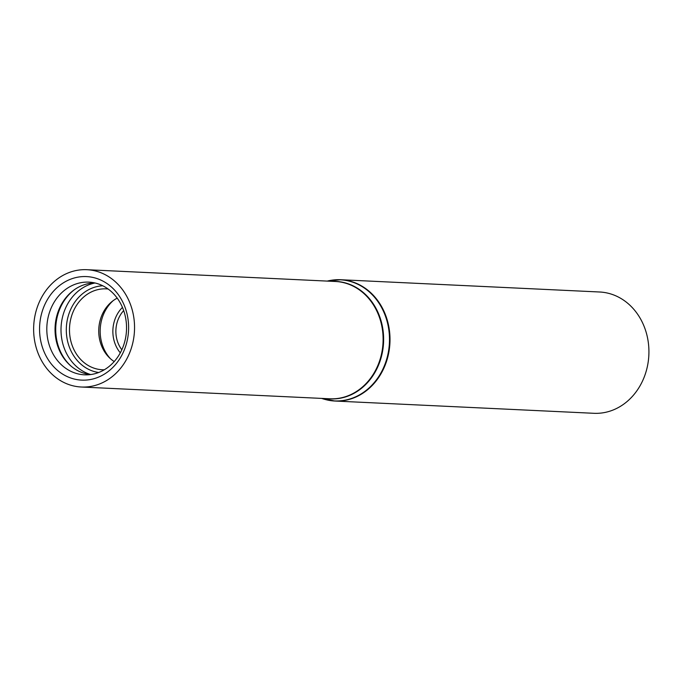 <?xml version="1.0" encoding="UTF-8"?>
<svg xmlns="http://www.w3.org/2000/svg" width="683" height="683" viewBox="0 0 683 683"><rect width="100%" height="100%" fill="white"/><g stroke="black" fill="none" stroke-linecap="round" stroke-linejoin="round"><path stroke-width="1.02" d="M325.475 399.555A60.719 52.156 -87.3 0 0 334.96 401.032L593.877 413.3A60.719 52.156 -87.3 0 0 648.85 355.117A60.719 52.156 -87.3 0 0 599.631 292L340.706 279.731A60.719 52.156 -87.3 0 0 331.127 280.303M36.088 311.064A58.721 50.44 -87.3 0 0 81.311 387.013A58.721 50.44 -87.3 0 0 134.474 330.743A58.721 50.44 -87.3 0 0 86.869 269.7A58.721 50.44 -87.3 0 0 36.088 311.064M41.723 313.096A51.823 44.515 -87.3 0 0 93.383 378.86A51.823 44.515 -87.3 0 0 117.16 293.109A51.823 44.515 -87.3 0 0 41.723 313.096M123.683 310.594A28.097 24.136 -87.3 0 0 117.049 322.735A28.097 24.136 -87.3 0 0 121.83 349.773M117.211 298.147A35.388 30.402 -87.3 0 0 111.927 301.613A35.388 30.402 -87.3 0 0 100.213 320.071A35.388 30.402 -87.3 0 0 109.271 357.61A35.388 30.402 -87.3 0 0 114.206 361.555M108.11 289.011A40.502 34.79 -87.3 0 0 71.177 317.382A40.502 34.79 -87.3 0 0 104.286 369.793M95.048 282.993A45.863 39.401 -87.3 0 0 56.954 315.341A45.863 39.401 -87.3 0 0 90.711 374.549M48.749 314.812A46.393 39.853 -87.3 0 0 86.818 374.856A46.393 39.853 -87.3 0 0 126.483 330.367A46.393 39.853 -87.3 0 0 91.206 282.318A46.393 39.853 -87.3 0 0 48.749 314.812M321.642 398.402L334.96 401.032A60.719 52.156 -87.3 0 0 389.933 342.849A60.719 52.156 -87.3 0 0 340.706 279.731L327.208 281.089M321.676 398.402A60.625 52.079 -87.3 0 0 389.412 342.823A60.625 52.079 -87.3 0 0 327.234 281.089M327.507 398.676A58.815 50.516 -87.3 0 0 383.556 342.55A58.815 50.516 -87.3 0 0 333.065 281.362M81.311 387.013L329.872 398.795A58.721 50.44 -87.3 0 0 383.035 342.524A58.721 50.44 -87.3 0 0 335.43 281.481L86.869 269.7M122.453 307.401A31.119 26.731 -87.3 0 0 114.163 321.821A31.119 26.731 -87.3 0 0 120.302 352.838M113.13 300.682A38.017 32.656 -87.3 0 0 101.758 319.473A38.017 32.656 -87.3 0 0 110.381 358.652M102.791 285.784A43.55 37.403 -87.3 0 0 68.121 316.46A43.55 37.403 -87.3 0 0 98.676 372.5M94.98 282.993A46.879 40.263 -87.3 0 0 62.964 315.367A46.879 40.263 -87.3 0 0 90.643 374.54M74.797 289.43A46.879 40.263 -87.3 0 0 57.679 315.111A46.879 40.263 -87.3 0 0 71.152 366.225"/></g></svg>
